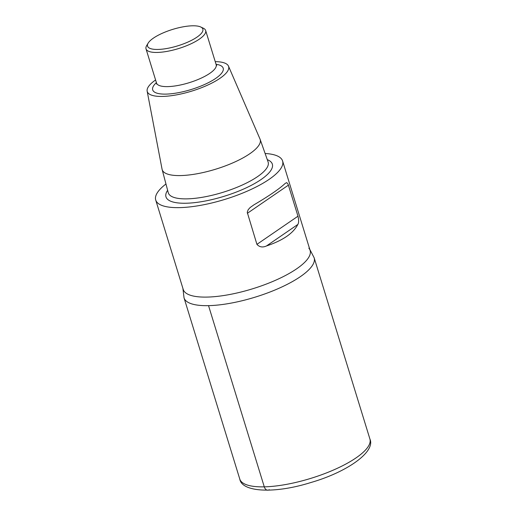 <?xml version="1.0" encoding="UTF-8"?>
<svg xmlns="http://www.w3.org/2000/svg" width="516" height="516" viewBox="0 0 516 516"><rect width="100%" height="100%" fill="white"/><g stroke="black" fill="none" stroke-linecap="round" stroke-linejoin="round"><path stroke-width="0.77" d="M155.587 79.98A42.564 12.655 -17.1 0 0 147.157 91.151L162.069 169.209A51.271 15.248 -17.1 0 0 162.14 169.519A51.271 15.248 -17.1 0 0 180.645 175.569A51.271 15.248 -17.1 0 0 234.877 161.959A51.271 15.248 -17.1 0 0 260.141 139.372A51.271 15.248 -17.1 0 0 260.025 139.075L228.485 66.132A42.564 12.655 -17.1 0 0 215.23 61.636M147.157 91.151A42.564 12.655 -17.1 0 0 162.579 96.428A42.564 12.655 -17.1 0 0 207.974 84.959A42.564 12.655 -17.1 0 0 228.485 66.132M148.137 43.144L146.647 45.647A31.199 9.282 -17.1 0 0 146.015 48.865A31.199 9.282 -17.1 0 0 157.245 52.445A31.199 9.282 -17.1 0 0 190.094 44.228A31.199 9.282 -17.1 0 0 205.658 30.521A31.199 9.282 -17.1 0 0 203.323 28.212L200.692 26.974A28.935 8.604 -17.1 0 0 192.436 25.8A28.935 8.604 -17.1 0 0 148.137 43.144A28.935 8.604 -17.1 0 0 157.96 49.446A28.935 8.604 -17.1 0 0 192.107 40.035A28.935 8.604 -17.1 0 0 200.692 26.974M265.114 153.484A66.377 19.737 162.9 0 1 282.6 160.992A66.377 19.737 162.9 0 1 224.957 199.37A66.377 19.737 162.9 0 1 155.716 200.021A66.377 19.737 162.9 0 1 165.959 183.986M155.716 200.021L183.238 289.482A66.377 19.737 -17.1 0 0 207.129 297.087A66.377 19.737 -17.1 0 0 277.002 279.614A66.377 19.737 -17.1 0 0 310.116 250.447A66.377 19.737 -17.1 0 0 308.852 248.196M253.84 204.897L250.157 207.509L248.183 209.715L247.241 212.289L256.923 244.358C259.49 247.145 262.67 247.674 266.475 245.964C282.897 240.437 293.346 233.264 297.835 224.46C298.841 222.86 298.893 220.113 297.984 216.204L288.128 184.289L286.748 182.619L285.2 183.393C279.633 188.675 269.178 195.848 253.84 204.897M208.535 305.646A68.08 20.247 -17.1 0 0 280.201 287.735A68.08 20.247 -17.1 0 0 314.167 257.819A68.08 20.247 162.9 0 1 255.046 297.184A68.08 20.247 162.9 0 1 184.031 297.848A68.08 20.247 -17.1 0 0 208.535 305.646L264.282 486.846A5.676 3.735 -91.3 0 0 269.255 489.703M162.14 169.519L168.261 192.7A52.239 15.532 -17.1 0 0 187.115 198.86A52.239 15.532 -17.1 0 0 242.365 184.992A52.239 15.532 -17.1 0 0 268.107 161.985L260.141 139.372M267.288 159.65A55.638 16.544 162.9 0 1 252.505 184.696A55.638 16.544 162.9 0 1 186.005 203.24A55.638 16.544 162.9 0 1 167.629 190.314M156.4 82.624A36.875 10.965 -17.1 0 0 165.971 94.106A36.875 10.965 -17.1 0 0 212.76 80.283A36.875 10.965 -17.1 0 0 216.043 64.274M156.593 84.063L156.529 83.037A31.199 9.282 -17.1 0 0 167.758 86.611A31.199 9.282 -17.1 0 0 200.601 78.4A31.199 9.282 -17.1 0 0 216.172 64.687L216.714 65.584M288.425 185.141L247.364 213.295M297.984 216.204L256.923 244.358M297.835 224.46L266.475 245.964M182.896 288.36L184.031 297.848L239.772 479.042A68.08 20.247 -17.1 0 0 310.793 478.377A68.08 20.247 -17.1 0 0 369.908 439.006L314.167 257.813L309.774 249.331M216.172 64.687L205.658 30.521M156.529 83.037L146.015 48.865M282.6 160.992L310.116 250.447M239.772 479.042C241.856 492.387 274.944 493.825 310.703 482.57C347.487 471.992 375.854 451.648 369.908 439.006"/></g></svg>
